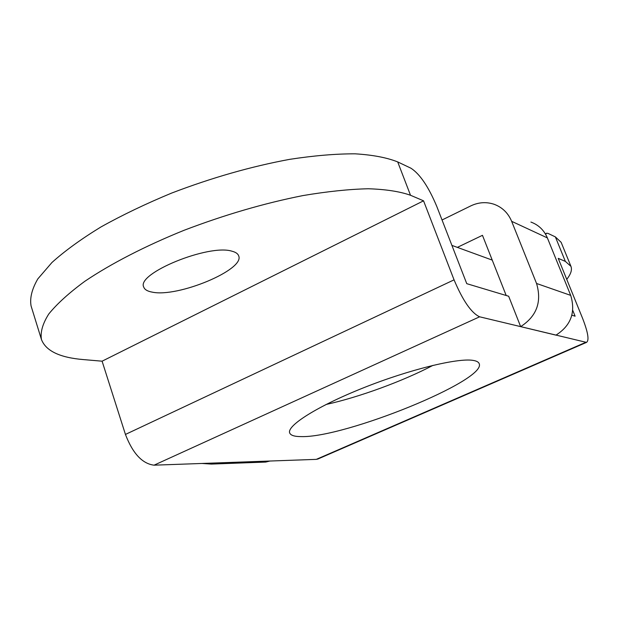 <?xml version="1.0" encoding="UTF-8"?>
<svg xmlns="http://www.w3.org/2000/svg" width="619" height="619" viewBox="0 0 619 619"><rect width="100%" height="100%" fill="white"/><g stroke="black" fill="none" stroke-linecap="round" stroke-linejoin="round"><path stroke-width="0.93" d="M492.244 260.112L451.901 245.387M231.955 251.206C208.928 243.7 135.948 273.559 143.747 287.1C144.645 289.615 147.477 291.294 152.228 292.137C177.839 297.739 245.294 269.582 238.655 255.802C237.897 253.682 235.669 252.15 231.955 251.206M473.063 360.39C457.72 357.774 409.144 369.62 363.523 387.804C317.826 405.948 286.582 425.702 289.692 432.944C290.659 435.389 294.505 436.612 301.236 436.604C344.744 437.943 487.285 380.198 479.16 363.608C478.533 361.999 476.506 360.923 473.063 360.39M318.522 458.749L316.294 459.368L154.046 465.179C142.285 463.701 132.745 453.448 125.44 434.437L102.096 361.187L83.503 359.593C59.85 357.65 45.829 350.934 41.434 339.452L31.074 305.933C29.681 298.064 31.933 289.05 37.829 278.89L51.95 262.502C64.879 250.873 81.221 239.027 100.959 226.956C122.4 215.002 145.96 203.713 171.633 193.082C211.845 177.707 251.206 166.465 289.723 159.338C314.003 155.624 335.792 153.783 355.113 153.822C372.646 154.897 386.844 157.597 397.7 161.915L410.962 168.221C419.968 174.094 428.588 186.853 436.805 206.491L466.757 283.664L508.663 296.238L520.656 326.639C536.719 316.247 542.012 301.863 536.541 283.471L511.65 221.323C508.114 212.959 502.241 207.272 494.032 204.255C486.24 201.701 478.51 202.235 470.85 205.864L442.043 219.985M41.434 339.452C40.227 332.132 42.672 323.644 48.777 313.988C57.08 303.759 69.096 292.864 84.826 281.305C110.863 263.74 145.295 245.967 184.292 230.206C224.79 214.778 264.336 203.233 302.939 195.581C327.242 191.488 349.023 189.213 368.274 188.756C385.73 189.321 399.804 191.488 410.513 195.264L397.7 161.915M102.096 361.187L423.551 200.827L410.513 195.264M571.863 315.21L575.113 316.185L572.761 310.39M530.901 222.059C538.576 224.89 544.07 230.175 547.382 237.913L570.703 295.379C575.825 312.355 570.911 325.609 555.963 335.142L520.656 326.639M566.741 279.347C570.865 274.163 572.266 269.822 570.942 266.34L565.356 261.404L558.214 258.355L582.626 318.445C588.065 332.504 589.358 340.489 586.503 342.392L479.617 316.804C471.361 312.974 462.842 300.656 454.06 279.85L423.551 200.827M545.625 234.315L546.701 233.193L548.094 233.44L555.375 236.899L561.147 242.339L570.942 266.34M432.991 365.357C402.984 381.157 359.198 397.181 326.089 404.478M215.838 462.966L211.358 464.08L201.918 463.461M269.954 461.023L265.713 462.068L261.102 462.238M457.34 247.376L482.464 235.321L506.195 295.503M565.356 261.404L555.375 236.899M154.046 465.179L479.617 316.804M316.294 459.368L585.713 342.361M125.44 434.437L454.06 279.85M570.703 295.379L536.541 283.471M547.382 237.913L511.65 221.323M545.339 233.827L546.237 233.409M317.578 459.151L586.503 342.392M265.713 462.068L211.358 464.08"/></g></svg>

